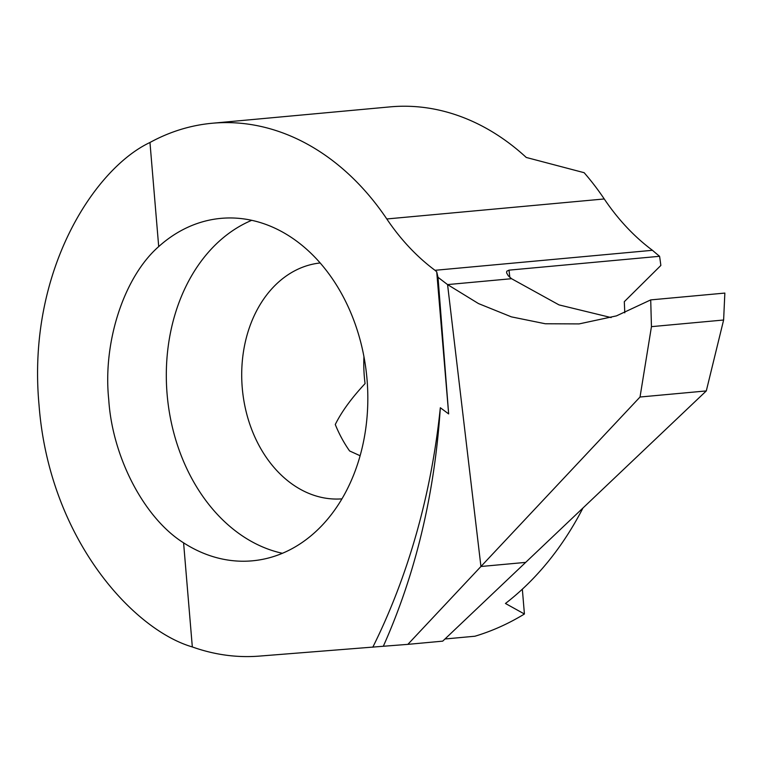 <?xml version="1.0" encoding="UTF-8"?>
<svg xmlns="http://www.w3.org/2000/svg" width="763" height="763" viewBox="0 0 763 763"><rect width="100%" height="100%" fill="white"/><g stroke="black" fill="none" stroke-linecap="round" stroke-linejoin="round"><path stroke-width="1.14" d="M282.386 553.289A171.942 130.75 84.7 0 1 167.107 394.185A171.942 130.75 84.7 0 1 251.752 220.307M320.202 262.968A118.446 90.072 -95.3 0 0 242.252 387.833A118.446 90.072 -95.3 0 0 341.9 498.859M367.032 379.411A171.942 130.75 -95.3 0 0 220.917 218.371A171.942 130.75 -95.3 0 0 158.704 246.592C123.987 276.931 102.681 342.139 108.737 399.554C112.342 457.161 144.245 518.239 183.587 542.836A171.942 130.75 -95.3 0 0 252.419 560.815A171.942 130.75 -95.3 0 0 367.032 379.411M624.754 312.83A340.145 258.647 84.7 0 0 624.287 301.7L660.853 265.457A340.145 258.647 -95.3 0 0 659.585 256.292A305.677 232.438 84.7 0 1 652.451 250.302A229.262 174.326 84.7 0 1 604.248 198.962A267.47 203.387 -95.3 0 0 584.134 172.696L526.26 157.455A267.47 203.387 -95.3 0 0 390.084 106.877L212.171 123.253A267.47 203.387 84.7 0 1 386.793 218.962A229.262 174.326 -95.3 0 0 434.996 270.302L652.451 250.302M582.961 508.005A340.145 258.647 84.7 0 1 505.449 603.476L524.419 614.005A340.145 258.647 -95.3 0 1 474.939 636.228L444.991 638.984M363.941 356.636A118.446 90.072 -95.3 0 0 364.323 376.607A118.446 90.072 -95.3 0 0 365.076 383.608C351.581 398.028 341.643 411.658 335.272 424.514A118.446 90.072 -95.3 0 0 349.597 450.952L360.088 455.73M524.419 614.005L522.34 589.179M372.792 647.234A611.363 464.877 -95.3 0 0 440.327 407.738C434.595 494.462 415.587 573.976 383.312 646.261L259.048 656.123A267.47 203.387 84.7 0 1 192.324 646.938C133.372 629.828 49.194 538.802 39.027 404.962C26.724 271.285 94.631 168.47 149.968 142.49A267.47 203.387 84.7 0 1 212.171 123.253M659.585 256.292L509.035 270.14L509.818 277.322M706.3 390.923L640.023 397.018L480.938 566.499L525.678 562.388L480.938 566.499L407.862 644.363L442.702 641.149L706.3 390.923L723.62 320.012L724.85 293.078L650.715 299.897L616.447 315.882L579.079 323.913L545.297 323.76L511.391 316.864L478.477 303.569L447.566 284.589L511.553 278.705L447.566 284.589L480.938 566.499L447.566 284.589L438.01 277.303L436.713 271.79A305.677 232.438 84.7 0 1 434.996 270.302M611.144 317.58L559.012 304.895L511.553 278.705L508.272 275.777L506.594 272.858L506.766 271.246L509.035 270.14M440.327 407.738L448.654 413.918L438.01 277.303M407.862 644.363L383.312 646.261M436.713 271.79L448.654 413.918M149.968 142.49L158.704 246.592M183.587 542.836L192.324 646.938M650.715 299.897L651.449 326.65L723.62 320.012M651.449 326.65L640.023 397.018M386.793 218.962L604.248 198.962"/></g></svg>
